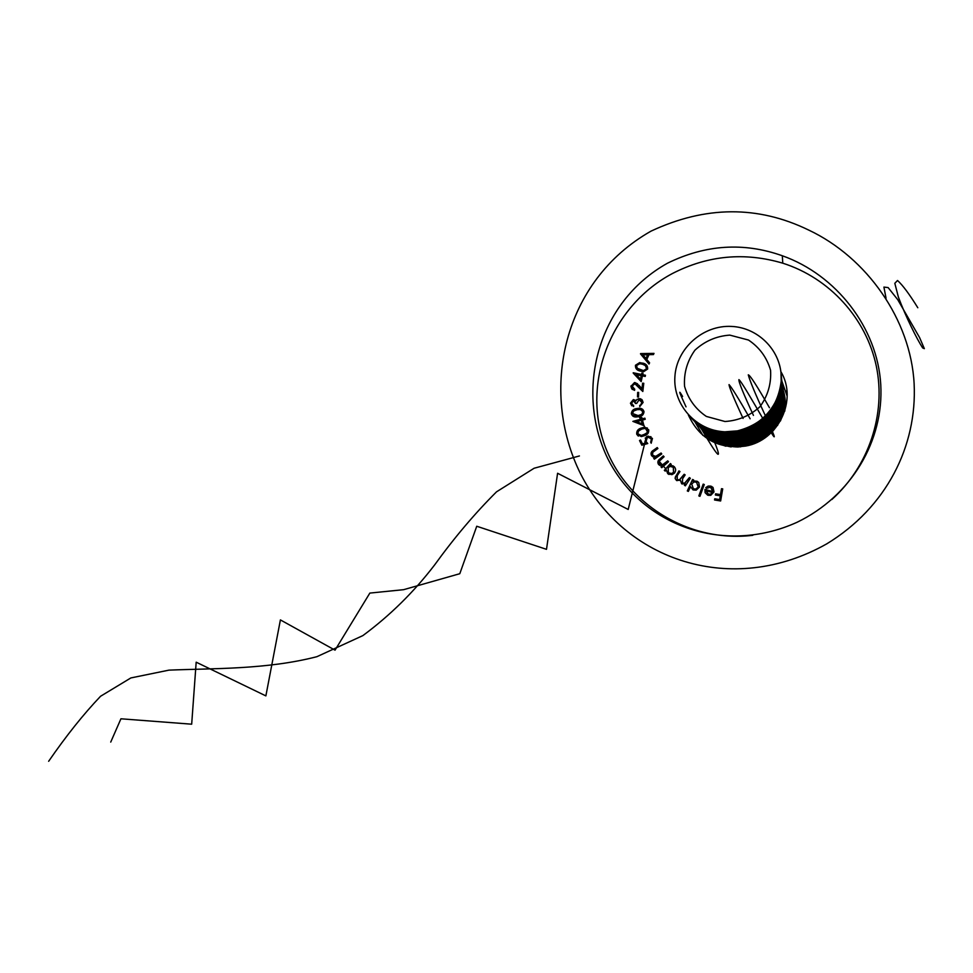 <?xml version="1.0" encoding="UTF-8"?>
<svg xmlns="http://www.w3.org/2000/svg" width="973" height="973" viewBox="0 0 973 973"><rect width="100%" height="100%" fill="white"/><g stroke="black" fill="none" stroke-linecap="round" stroke-linejoin="round"><path stroke-width="1.46" d="M665.739 468.767L658.514 460.582M645.792 439.334L645.233 438.032M703.175 484.128L704.282 484.518L699.94 496.327L698.845 495.926L703.175 484.128L704.27 484.53M690.526 486.695L688.361 491.401L687.303 490.927L692.581 479.47L693.64 479.944L692.983 481.367L697.069 481.234L698.748 482.499L699.514 487.023L696.206 490.149L693.031 489.918L690.526 486.695L693.031 489.918M667.733 460.861L668.5 461.713L661.762 467.697L660.995 466.845L662.212 465.763L658.599 464.498C657.298 462.394 657.724 460.557 659.852 458.988L663.306 455.899L664.072 456.751L659.39 461.093L659.548 463.963L662.479 464.863L667.733 460.861M661.081 453.017L661.749 453.953L654.367 459.183L653.698 458.247L655.024 457.31L651.569 455.632C650.511 453.394 651.132 451.606 653.43 450.268L657.225 447.568L657.894 448.504L652.737 452.311L652.579 455.206L655.668 456.398L661.081 453.017M647.763 443.53L641.839 445.233L639.529 440.538L640.562 440.015L642.472 443.883L645.707 442.934L644.88 441.766L646.753 436.573L648.213 436.123L652.457 438.446L651.168 443.226L651.399 438.896L648.359 437.364L647.264 437.716L646.023 441.499L647.763 443.53M641.268 428.071L644.029 427.329L648.699 429.738C648.991 432.876 647.471 434.895 644.126 435.795L641.316 436.573L636.743 434.25C636.415 431.088 637.923 429.02 641.268 428.071L644.162 427.415L647.398 428.035M637.06 408.514L638.373 408.344C641.243 407.979 643.129 409.074 644.017 411.652C643.676 414.814 641.766 416.517 638.3 416.724L637.047 416.894C634.165 417.356 632.268 416.298 631.343 413.72C631.672 410.521 633.569 408.794 637.06 408.514L642.715 409.365M642.873 363.124C646.267 363.878 647.86 365.86 647.629 369.071L643.591 371.698L640.246 371.078C636.853 370.385 635.247 368.439 635.454 365.252L639.784 362.552L646.79 365.325M688.312 414.899C699.551 439.066 718.67 449.453 745.659 446.06C778.546 440.501 797.909 399.818 780.857 371.589M831.83 499.538C868.719 466.456 886.281 414.194 876.32 366.176C866.225 318.183 829.41 277.974 782.754 263.184C744.6 251.922 707.833 255.364 672.465 273.498C613.598 304.658 583.472 376.636 602.506 438.592C621.09 500.681 686.342 543.408 752.798 535.308M649.015 364.06L640.611 353.588L654.002 353.394L653.442 354.586L649.015 354.683L646.79 359.451L649.587 362.82L649.015 364.06M642.423 375.894L641.171 381.611L633.241 372.768L641.548 374.459L641.864 373.012L643.007 373.255L642.691 374.702L645.464 375.262L645.208 376.454L642.423 375.894M634.883 383.739L632.097 386.111L634.7 389.2L634.566 390.355L631.818 388.92L630.93 386.39L634.493 382.547L639.066 385.405L641.961 388.738L642.606 383.167L643.773 383.277L642.825 391.487L634.883 383.739M638.665 392.423L638.507 396.984L637.497 396.96L637.656 392.399L638.665 392.423M633.435 400.815L631.599 403.138L633.691 406.556L630.431 403.211L633.374 399.55L635.916 400.949L636.889 399.465L640.343 398.711L642.192 399.927L643.104 402.421L639.748 406.592L641.925 402.469L639.152 399.733L636.683 403.418L635.576 403.491L633.435 400.815M642.472 420.056L643.907 425.639L632.876 421.382L641.037 419.193L640.684 417.782L641.803 417.478L642.168 418.889L644.892 418.159L645.196 419.327L642.472 420.056M666.298 469.862L665.191 471.102L664.328 470.348L670.373 463.549L671.224 464.316L670.19 465.483L674.107 466.541C676.04 468.658 676.138 470.871 674.386 473.182L671.942 474.666L667.721 473.656L666.298 469.862L667.721 473.656M689.37 477.609L690.344 478.242L685.345 485.843L684.372 485.211L685.235 483.897L681.635 483.727L680.431 480.346L676.43 480.358L675.092 478.242L678.959 470.896L679.957 471.54L677.232 475.688L677.244 479.531L679.409 479.871L684.189 474.265L685.15 474.897L682.596 478.789L682.438 482.888L684.627 483.216L689.37 477.609M712.868 491.547L710.521 487.169L706.58 488.361L705.766 487.607L708.125 486.074L710.716 486.111L713.014 487.424L714.012 491.924L710.752 495.33L708.198 495.318L705.084 492.654L704.951 489.407L712.929 491.584L711.202 487.424M721.504 488.689L722.72 488.884L720.64 500.973L714.535 499.976L714.741 498.784L719.631 499.587L720.288 495.804L715.386 495.002L715.593 493.81L720.494 494.612L721.504 488.689L722.72 488.908M694.868 421.783L702.871 435.381M787.157 396.181L781.878 381.161M667.442 263.233C705.486 244.564 743.786 242.07 782.328 255.765C836.087 274.775 877.512 327.633 880.76 384.603C883.958 440.38 851.716 495.889 797.082 522.27C723.292 555.729 641.329 525.42 607.639 458.344C574.836 390.587 597.361 302.323 667.442 263.233M650.998 231.148C563.075 280.954 539.018 390.319 580.601 473.887C624.581 560.703 732 597.349 826.746 543.858C886.464 507.517 917.259 446.06 914.121 383.617C910.752 319.764 866.87 257.468 808.745 230.09C757.931 205.339 705.352 205.692 650.998 231.148M649.015 364.048L640.477 353.856M640.745 353.734L653.929 353.54M645.95 358.478L647.848 354.841L642.873 354.78L645.95 358.478L647.726 354.695M636.524 369.168L635.454 365.252M635.588 365.386L639.918 362.686L643.007 363.257M637.376 368.353L643.712 370.701L646.729 368.84L646.023 366.176M636.573 365.556L637.254 368.232L640.635 369.983L643.579 370.567L646.595 368.706L645.379 365.593L642.545 364.23L639.784 363.72L636.573 365.556M641.171 381.598L633.18 373.012M633.374 372.902L641.548 374.459M641.681 374.593L641.864 373.012M641.998 373.146L642.983 373.352M645.44 375.359L642.691 374.702M640.514 379.19L641.414 375.785L636.318 374.654L640.514 379.19L641.28 375.663M633.046 388.507L634.7 389.297M632.389 389.48L630.966 385.928M631.1 386.05L634.992 382.571M635.126 382.693L637.619 383.873M642.606 383.167L641.961 388.738M642.739 383.289L643.761 383.386M642.825 391.45L636.792 384.676M637.631 396.96L637.656 392.399M637.789 392.52L638.653 392.533M632.486 404.804L633.63 405.388M631.842 405.838L630.431 403.211M630.565 403.309L633.374 399.55M633.52 399.66L635.247 400.171M636.889 399.465L635.916 400.949M637.023 399.575L639.006 398.553M639.139 398.662L641.779 399.502M639.869 406.556L639.687 405.413M639.82 405.51L641.353 404.415M641.487 404.525L641.925 402.469M642.058 402.579L641 400.377M635.71 403.479L634.664 401.229M632.924 416.176L631.343 413.72M631.489 413.817C631.805 410.63 633.715 408.891 637.193 408.611M633.642 415.228L637.133 415.836L641.511 414.705L643.08 412.37L642.022 410.253M632.486 413.501L638.154 415.593L641.791 414.328L642.922 411.786L640.416 409.584L637.254 409.645L633.642 410.971L632.486 413.501M633.009 421.467L641.037 419.193M641.171 419.29L640.684 417.782M640.806 417.879L641.839 417.599M644.929 418.281L642.168 418.889M636.464 421.674L642.35 423.887L641.341 420.36L636.464 421.674L642.229 423.802L641.341 420.36M638.337 436.111L636.743 434.25M636.877 434.335C636.549 431.161 638.057 429.105 641.402 428.156M638.933 435.089L641.377 435.503L646.461 433.508L647.909 431.112L646.765 428.947M637.814 433.8L641.256 435.43L643.749 434.712L647.045 432.778L647.653 430.078L644.771 428.436L641.681 429.117L638.434 431.124L637.814 433.8M641.925 445.208L639.529 440.538M639.662 440.611L640.623 440.124M645.707 442.934L642.472 443.883M645.841 443.007L644.88 441.766M645.002 441.839L646.753 436.573M646.887 436.658L650.973 436.707M651.229 443.177L650.621 442.107M650.742 442.18L651.399 438.896M651.533 438.969L650.475 437.826M654.415 459.147L653.698 458.247M653.82 458.307L655.024 457.31M652.992 456.86L651.569 455.632M651.691 455.692L651.533 452.226L657.298 447.665M653.661 456.13L656.264 456.215M656.386 456.288L661.154 453.102M661.798 467.66L660.995 466.845M661.117 466.894L662.212 465.763M659.889 465.447L658.599 464.498M658.709 464.547C657.42 462.455 657.833 460.618 659.962 459.049L663.391 455.996M660.521 464.668L663.318 464.559M663.428 464.608L667.806 460.947M665.216 471.078L664.328 470.348M664.437 470.397L670.458 463.635M673.207 465.909L670.19 465.483M669.023 474.471L667.831 473.705M669.375 473.365L671.65 473.596L673.644 472.428L673.413 467.308L672.598 466.772M668.183 467.624L668.402 472.756L671.54 473.547L673.535 472.379L673.304 467.259L670.178 466.42L668.183 467.624M685.357 485.831L684.372 485.211M684.469 485.247L685.235 483.897M682.292 484.055L681.635 483.727M681.732 483.763L680.431 480.346M677.062 480.686L676.43 480.358M676.527 480.394L675.262 478.716L675.335 477.013L679.045 470.956M677.755 479.786L679.519 479.92L684.274 474.325M682.912 483.131L684.724 483.253L689.456 477.67M688.361 491.389L687.303 490.927M687.4 490.964L692.581 479.47M692.667 479.507L693.627 479.944M694.029 480.966L692.983 481.367M694.126 481.003L697.069 481.234M693.652 488.945L695.95 489.078L698.334 487.035L696.595 482.194L694.017 481.951L691.681 484.007L693.421 488.847L695.865 489.042L698.261 486.999L696.51 482.158M699.94 496.327L698.845 495.926M698.93 495.962L703.26 484.165M706.605 488.337L705.766 487.607M705.839 487.643L708.198 486.111L710.716 486.111M710.789 486.147L711.835 486.536M707.651 495.148L705.084 492.654M705.157 492.691L704.951 489.407M705.024 489.443L712.929 491.584M708.101 494.114L710.472 494.26L712.552 492.52L705.924 490.708L708.49 494.235L710.935 494.016L712.479 492.484M714.608 499.988L714.741 498.784M714.814 498.808L719.631 499.587M719.704 499.611L720.288 495.804M715.459 495.014L715.593 493.81M715.666 493.846L720.494 494.612M720.555 494.637L721.577 488.714M783.63 397.422L783.861 405.06L782.766 412.661L777.536 425.481M731.185 446.923C721.273 445.184 712.905 440.708 706.057 433.508M783.581 397.008L783.776 404.281C783.107 414.316 779.507 423.219 772.963 430.978M738.3 447.008C725.469 446.814 714.632 442.216 705.766 433.204M783.508 396.388L783.751 404.087C782.985 415.106 778.789 424.678 771.139 432.803M740.854 446.802C726.819 447.349 714.985 442.666 705.34 432.766M783.472 395.975L783.666 403.296C780.869 425.724 768.427 439.808 746.352 445.537C730.224 448.115 716.456 443.749 705.048 432.462M783.399 395.342L783.642 403.102C780.845 425.578 768.39 439.674 746.279 445.403C729.945 448.006 716.055 443.53 704.622 432M783.362 394.916L783.557 402.299C780.735 424.909 768.196 439.103 745.95 444.868C729.689 447.471 715.812 443.08 704.33 431.696M783.289 394.272L783.533 402.104C780.711 424.751 768.159 438.969 745.877 444.746C729.409 447.361 715.41 442.861 703.893 431.234M783.241 393.846L783.435 401.277C780.601 424.07 767.965 438.385 745.537 444.199C729.154 446.826 715.167 442.399 703.588 430.917M783.168 393.189L783.411 401.083C780.565 423.912 767.916 438.239 745.464 444.065C728.862 446.704 714.754 442.168 703.138 430.455M783.131 392.751L783.326 400.256C780.455 423.231 767.721 437.655 745.123 443.518C728.607 446.157 714.51 441.693 702.834 430.139M783.058 392.095L783.301 400.049C780.431 423.06 767.673 437.509 745.038 443.384C728.315 446.048 714.097 441.474 702.384 429.665M783.01 391.645L783.204 399.21C780.322 422.367 767.478 436.901 744.698 442.824C728.047 445.488 713.841 440.988 702.068 429.336M782.937 390.976L783.18 399.003C780.285 422.197 767.429 436.768 744.613 442.691C727.755 445.379 713.416 440.757 701.618 428.85M782.888 390.514L783.083 398.139C780.176 421.491 767.235 436.147 744.272 442.119C727.476 444.807 713.16 440.27 701.302 428.521M782.815 389.832L783.07 397.933C780.151 421.321 767.186 436.001 744.187 441.985C727.184 444.685 712.735 440.039 700.828 428.035M782.766 389.37L782.961 397.057C780.03 420.604 766.979 435.381 743.834 441.401C726.904 444.114 712.467 439.541 700.511 427.694M782.693 388.677L782.949 396.85C780.005 420.433 766.931 435.235 743.749 441.268C726.6 443.992 712.029 439.31 700.037 427.196M782.645 388.203L782.839 395.962C779.884 419.704 766.724 434.603 743.384 440.672C726.32 443.408 711.762 438.799 699.709 426.855M782.56 387.497L782.815 395.743C779.86 419.521 766.675 434.457 743.299 440.526C726.004 443.287 711.324 438.555 699.234 426.356M782.511 387.023L782.718 394.843C779.738 418.779 766.469 433.812 742.934 439.93C725.724 442.691 711.044 438.045 698.894 426.004M782.438 386.305L782.693 394.624C779.701 418.597 766.42 433.654 742.837 439.784C725.408 442.569 710.594 437.801 698.407 425.493M782.389 385.819L782.596 393.7C779.58 417.843 766.213 433.009 742.472 439.176C725.116 441.961 710.314 437.278 698.067 425.14M782.304 385.089L782.572 393.481C779.555 417.66 766.152 432.851 742.375 439.03C724.8 441.839 709.864 437.035 697.568 424.617M782.256 384.59L782.462 392.545C779.422 416.894 765.933 432.182 741.998 438.409C724.508 441.219 709.585 436.5 697.227 424.264M782.17 383.849L782.438 392.326C779.397 416.712 765.885 432.024 741.913 438.264C724.18 441.097 709.122 436.245 696.717 423.717M782.122 383.35L782.328 391.377C779.264 415.933 765.666 431.355 741.523 437.631C723.876 440.465 708.831 435.709 696.376 423.364M782.037 382.596L782.304 391.146C779.239 415.739 765.617 431.185 741.438 437.485C723.547 440.331 708.356 435.454 695.853 422.817M781.988 382.085L782.195 390.173C779.105 414.948 765.386 430.504 741.037 436.841C723.243 439.699 708.064 434.907 695.5 422.452M781.903 381.319L782.17 389.942C779.081 414.753 765.337 430.334 740.952 436.682C722.903 439.565 707.59 434.639 694.977 421.893M781.842 380.796L782.061 388.957C778.947 413.951 765.106 429.64 740.55 436.038C722.598 438.92 707.286 434.08 694.613 421.528M781.757 380.017L782.037 388.726C778.911 413.756 765.058 429.47 740.453 435.88C722.258 438.787 706.799 433.812 694.09 420.956M781.927 387.716C778.777 412.929 764.814 428.765 740.052 435.211C721.942 438.13 706.495 433.24 693.713 420.579M781.623 378.692L781.903 387.485C778.753 412.734 764.766 428.594 739.954 435.053C721.589 437.984 705.997 432.973 693.177 420.008M781.562 378.144L781.781 386.463C778.607 411.895 764.523 427.865 739.541 434.384C721.273 437.315 705.693 432.401 692.8 419.618M781.477 377.342L781.757 386.22C778.582 411.688 764.474 427.694 739.431 434.213C720.908 437.181 705.182 432.121 692.253 419.035M781.416 376.782L781.635 385.174C778.436 410.837 764.231 426.952 739.018 433.532C720.592 436.5 704.866 431.538 691.864 418.645M781.331 375.967L781.611 384.931C778.4 410.63 764.17 426.782 738.921 433.362C720.227 436.354 704.355 431.246 691.304 418.049M781.27 375.408L781.489 383.873C778.266 409.767 763.927 426.028 738.483 432.669C719.898 435.661 704.038 430.65 690.915 417.648M781.173 374.569L781.465 383.617C778.23 409.56 763.866 425.846 738.385 432.499C719.521 435.515 703.515 430.358 690.344 417.04M781.124 373.997L781.343 382.535C778.084 408.672 763.623 425.079 737.948 431.781C719.181 434.809 703.187 429.75 689.954 416.626M781.039 373.267L781.319 382.28C778.047 408.453 763.562 424.897 737.838 431.611C718.865 434.651 702.737 429.482 689.456 416.103M780.978 372.683L781.197 381.185C777.901 407.553 763.306 424.119 737.4 430.881L724.812 431.817C710.716 430.99 698.796 425.615 689.054 415.69M724.958 421.504L706.349 416.432C695.427 409.001 688.166 398.954 684.554 386.293C683.715 373.121 687.169 361.092 694.917 350.195C704.78 341.109 716.408 336.086 729.786 335.113L748.492 340.039C759.536 347.446 766.894 357.529 770.567 370.287C771.407 383.581 767.892 395.695 760.035 406.641C750.037 415.702 738.349 420.652 724.958 421.504M724.8 431.805C696.206 430.747 672.878 404.829 674.897 376.66C676.478 348.468 703.005 324.812 731.611 326.429C757.614 327.585 779.884 349.429 781.197 375.335C782.754 401.217 763.063 426.04 737.388 430.869L724.8 431.805M917.807 307.748C909.378 294.138 902.616 285.053 897.52 280.492L894.819 283.301L898.359 296.996C905.608 316.395 916.821 338.945 922.647 347.933L924.35 348.65L919.594 337.595L897.726 299.648L888.118 287.57L883.91 287.096L886.05 298.237M714.814 442.776C722.489 462.005 717.892 457.164 701.022 428.242M682.596 396.449C678.935 390.27 678.801 390.927 682.195 398.395M682.487 399.052L686.026 406.848M648.188 433.155L644.977 427.378M644.929 427.293L638.993 416.383M579.422 455.96L534.116 468.244L496.534 491.827C474.982 513.27 454.355 537.631 434.627 564.924C413.878 592.01 389.966 615.568 362.856 635.612L316.894 656.69C266.59 669.704 212.844 668.281 168.937 670.142L130.856 677.938L100.584 696.242C83.459 714.206 66.152 735.892 48.65 761.287M787.121 393.639L782.353 385.539M769.461 407.736C757.103 386.099 750.037 375.128 748.286 374.824C749.794 380.784 755.498 394.43 765.386 415.739M772.659 432.134C775.907 439.784 774.301 438.081 767.831 427.038M762.917 418.645C752.81 401.18 740.696 380.382 738.908 379.628C738.483 381.586 743.336 393.506 753.443 415.386M750.134 418.767C738.689 398.735 731.66 387.339 729.045 384.603C729.118 387.035 733.8 398.322 743.08 418.451M751.849 438.239L754.014 443.615M646.327 436.974L628.193 509.463L557.59 473.267L546.498 549.331L476.746 526.247L459.791 573.705L403.637 589.674L369.849 593.08L335.04 650.159L280.406 619.91L265.872 695.89L196.181 662.187L191.681 724.192L120.932 718.792L110.727 742.095M715.751 443.177L706.787 436.147L699.928 427.086M782.669 388.519C785.32 395.877 786.014 403.43 784.761 411.19M780.419 421.017C783.508 413.756 784.615 406.24 783.739 398.456M706.763 434.25C712.078 439.893 718.475 443.883 725.955 446.218M782.754 263.184L782.328 255.765M705.571 432.997C711.008 439.249 717.721 443.639 725.7 446.169"/></g></svg>
